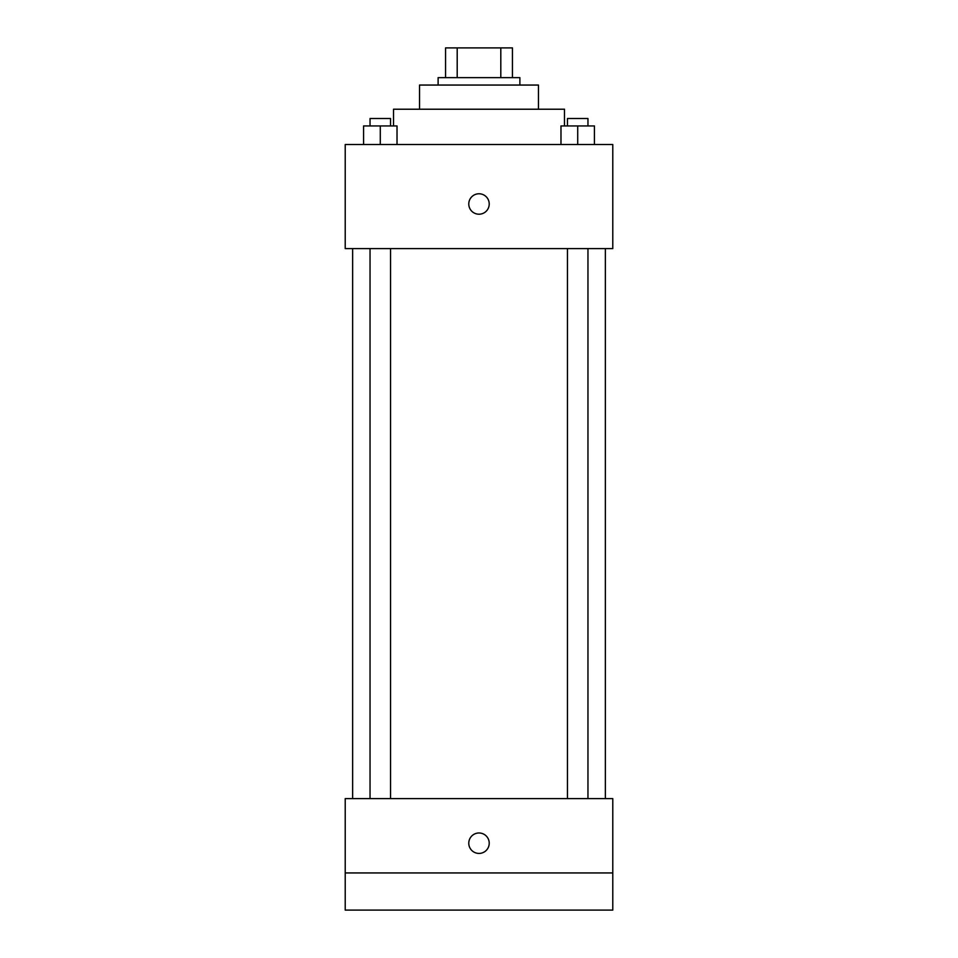 <?xml version="1.0" encoding="UTF-8"?>
<svg xmlns="http://www.w3.org/2000/svg" width="958" height="958" viewBox="0 0 958 958"><rect width="100%" height="100%" fill="white"/><g stroke="black" fill="none" stroke-linecap="round" stroke-linejoin="round"><path stroke-width="1.44" d="M457.194 77.634L457.194 47.9L445.554 47.9L445.554 77.634L445.554 47.9M457.194 47.9L512.446 47.9L512.446 77.634M500.806 77.634L500.806 47.9M438.117 85.058L438.117 77.634L519.883 77.634L519.883 85.058M419.532 109.224L419.532 85.058L538.468 85.058L538.468 109.224M393.522 125.941L393.522 109.224L564.478 109.224L564.478 125.941M345.215 144.526L612.785 144.526L612.785 248.589L345.215 248.589L345.215 144.526M479 214.209A10.215 10.215 0 0 1 470.15 198.881A10.215 10.215 0 0 1 487.85 198.881A10.215 10.215 0 0 1 479 214.209M345.215 798.613L612.785 798.613L612.785 910.1L345.215 910.1L345.215 798.613M479 853.422A10.215 10.215 0 0 1 470.15 838.094A10.215 10.215 0 0 1 487.85 838.094A10.215 10.215 0 0 1 479 853.422M345.215 872.942L612.785 872.942M560.981 144.526L560.981 125.941L594.427 125.941L594.427 144.526L594.427 125.941M577.71 144.526L577.71 125.941M587.961 125.941L587.961 118.517L567.447 118.517L567.447 125.941M363.573 144.526L363.573 125.941L397.019 125.941L397.019 144.526L397.019 125.941M380.29 144.526L380.29 125.941M390.553 125.941L390.553 118.517L370.039 118.517L370.039 125.941M605.36 798.613L605.36 248.589M352.64 798.613L352.64 248.589M567.447 248.589L567.447 798.613M587.961 248.589L587.961 798.613M390.553 798.613L390.553 248.589M370.039 798.613L370.039 248.589"/></g></svg>

